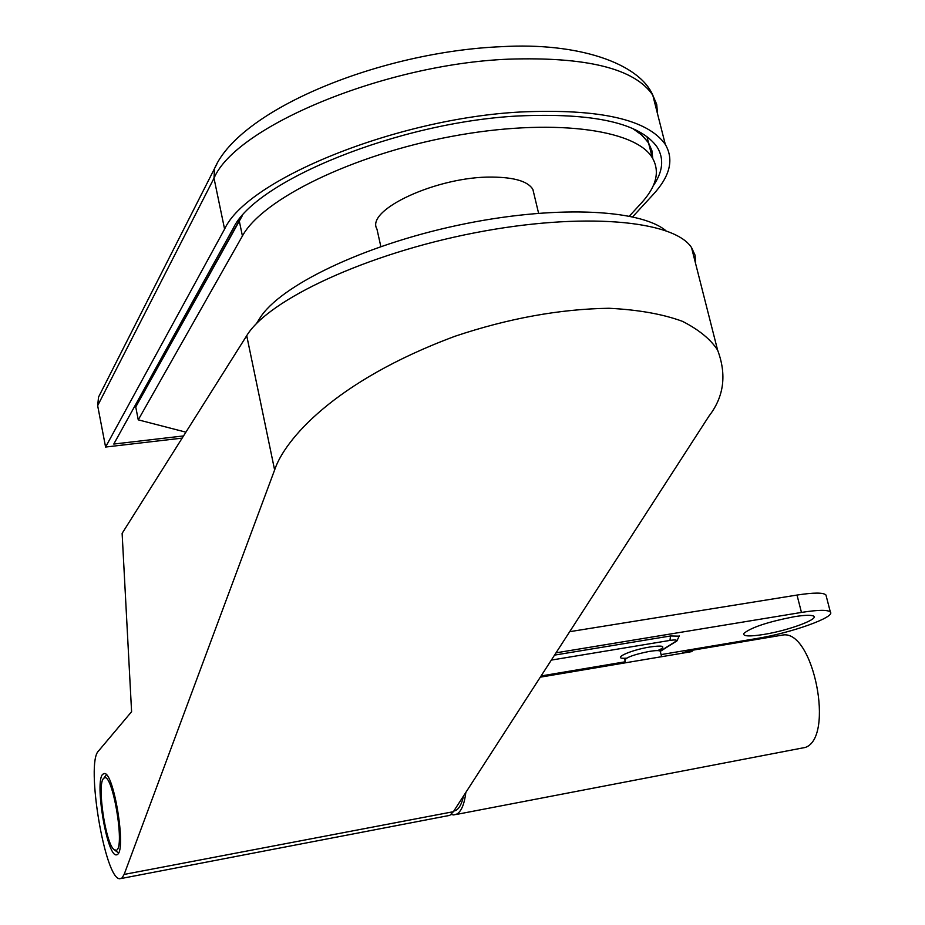 <?xml version="1.0" encoding="UTF-8"?>
<svg xmlns="http://www.w3.org/2000/svg" width="925" height="925" viewBox="0 0 925 925"><rect width="100%" height="100%" fill="white"/><g stroke="black" fill="none" stroke-linecap="round" stroke-linejoin="round"><path stroke-width="1.39" d="M794.101 616.732C803.016 615.298 809.086 614.94 812.312 615.68C822.695 617.727 789.846 630.33 763.865 634.434C749.585 636.678 742.879 636.377 743.735 633.521C750.961 627.485 767.75 621.901 794.101 616.732M661.086 654.599L756.974 638.47C791.06 633.001 835.807 617.079 830.361 612.061C827.829 609.668 818.197 609.795 801.455 612.431L556.029 652.83M660.265 651.119L675.712 641.407C677.667 639.903 675.747 639.58 669.978 640.412L670.509 635.972L554.561 655.108M670.509 635.972L679.285 636.157M826.233 596.105L825.944 594.983C823.389 592.462 813.746 592.486 797.015 595.064L569.696 631.683M453.782 811.086L456.164 810.231C459.447 808.23 461.887 803.501 463.494 796.055M455.794 814.555L805.374 747.423C834.755 737.317 813.491 630.515 783.221 634.955L779.891 635.51M451.018 814.486L453.77 814.937L456.985 814C461.436 811.213 464.408 803.998 465.865 792.378M681.586 653.339L688.154 650.969L692.039 651.57L540.304 677.169M117.602 854.365L116.226 854.885C106.838 855.879 94.431 781.267 102.756 774.237L104.432 773.508C113.798 772.387 126.332 848.977 117.602 854.365M274.621 469.969L124.147 874.426L121.984 877.998L119.938 878.738C105.045 880.23 85.458 762.928 98.455 751.065L131.593 711.695L122.123 533.355L246.721 335.683L274.621 469.969C284.241 440.658 333.197 381.505 455.146 336.203C508.507 318.339 559.775 309.031 608.928 308.268C638.447 309.759 662.994 314.13 682.569 321.38C698.976 329.786 710.654 339.348 717.592 350.066C726.853 374.625 724.009 396.617 709.024 416.042L453.377 811.699L449.793 815.364L121.233 878.496M695.588 263.532L695.091 255.242L691.53 247.565C673.851 220.185 582.426 211.79 474.49 232.88C366.589 253.762 268.308 299.654 246.721 335.683M135.374 405.069L135.744 406.965L242.258 215.779L239.217 220.67L242.419 235.979C262.238 199.245 352.448 154.833 451.516 136.426C550.606 117.787 635.325 128.899 652.298 157.747C660.196 171.368 656.519 186.492 641.279 203.142L629.37 216.126M646.945 136.553L648.552 142.912L642.112 135.304L632.723 128.529L640.956 134.275L647.812 141.779L651.859 150.463L652.749 158.487L651.859 150.463L648.552 142.912L652.298 157.747M183.532 435.929L113.787 444.046L233.192 228.417C254.999 180.918 398.814 122.181 518 115.983C593.954 112.607 640.389 123.06 657.317 147.341C664.277 158.984 662.878 171.853 653.143 185.971M182.167 438.115L105.589 447.041L224.59 229.111C246.744 179.739 396.756 118.319 520.983 111.971C599.631 108.537 647.743 119.371 665.318 144.462C674.105 159.493 670.082 176.155 653.247 194.447L632.654 216.82M105.589 447.041L97.657 405.659L98.547 397.068L100.779 392.674M256.329 323.762L259.682 318.443C279.431 286.022 362.565 245.634 457.343 225.388C552.132 205.003 639.268 208.645 665.85 230.649M242.419 235.979L138.253 419.846L135.744 406.965L239.217 220.67L239.008 219.699M138.253 419.846L185.913 432.172M380.846 246.57L376.949 229.065C365.074 209.836 437.791 176.247 492.042 177.08C514.404 177.288 528.013 181.381 532.869 189.382L534.083 194.412M116.365 850.283C125.453 847.485 112.122 770.317 103.97 778.202L103.681 778.434C96.72 783.232 105.381 843.057 113.995 849.624L116.365 850.283M118.585 852.942L114.873 850.248M106.178 774.919L103.681 778.434M626.56 658.161C610.153 659.56 629.37 650.217 649.836 647.003C662.138 645.245 665.711 646.055 660.543 649.396M660.357 651.558L660.288 651.258C659.386 650.333 655.732 650.391 649.327 651.408C634.515 654.391 626.364 657.282 624.872 660.068L625.52 662.797M801.455 612.431L797.015 595.064M541.09 675.955L625.277 661.78M669.978 640.412L551.335 660.092M679.216 635.903L676.996 640.863L675.712 641.407M453.377 811.699L124.147 874.426M657.606 114.122L656.704 104.352L652.784 95.171C634.885 68.612 586.716 56.61 508.288 59.177C384.442 64.207 235.563 126.644 214.01 178.201L97.657 405.659M216.866 164.037L214.531 168.547L214.01 178.201L224.59 229.111M259.682 318.443L260.041 320.131M657.779 650.61L660.728 649.072L660.288 651.258L661.595 656.704M830.361 612.061L825.944 594.983M676.626 641.106L660.323 651.339M625.288 661.814L541.056 676.013M624.803 659.779L624.005 658.218M453.828 811.005L455.019 810.774M783.221 634.955L688.154 650.969M117.082 854.735L116.226 854.885M691.53 247.565L717.592 350.066M665.318 144.462L652.784 95.171C639.129 63.27 578.067 42.122 501.466 46.678C381.192 51.65 240.234 108.838 214.531 168.547L98.547 397.068M532.869 189.382L538.581 213.201"/></g></svg>
